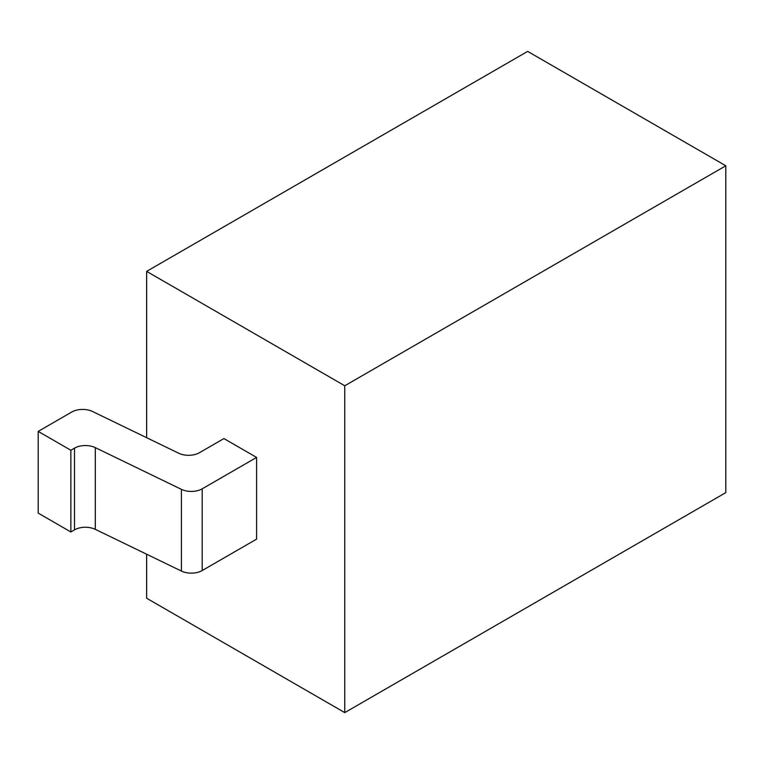 <?xml version="1.0" encoding="UTF-8"?>
<svg xmlns="http://www.w3.org/2000/svg" width="764" height="764" viewBox="0 0 764 764"><rect width="100%" height="100%" fill="white"/><g stroke="black" fill="none" stroke-linecap="round" stroke-linejoin="round"><path stroke-width="1.15" d="M146.631 554.215L146.631 598.222L344.765 712.611L725.8 492.627L725.8 165.778L527.666 51.389L146.631 271.373L146.631 437.696M146.631 271.373L344.765 385.772L344.765 712.611M202.193 488.826L202.193 570.536L256.589 539.136L256.589 457.426L223.928 438.565L199.461 452.699A15.395 8.891 180 0 1 178.671 453.214L92.549 411.5A15.395 8.891 0 0 0 71.768 412.016L38.2 431.402L70.861 450.254L74.5 448.153A15.395 8.891 180 0 1 95.29 447.628L181.412 489.352A15.395 8.891 0 0 0 202.193 488.826L256.589 457.426M725.8 165.778L344.765 385.772M38.2 431.402L38.2 513.112L70.861 531.973L74.5 529.863L74.5 448.153M202.193 570.536A15.395 8.891 180 0 1 181.412 571.061L95.29 529.337A15.395 8.891 0 0 0 74.5 529.863M70.861 531.973L70.861 450.254M181.412 489.352L181.412 571.061M95.29 529.337L95.29 447.628"/></g></svg>
